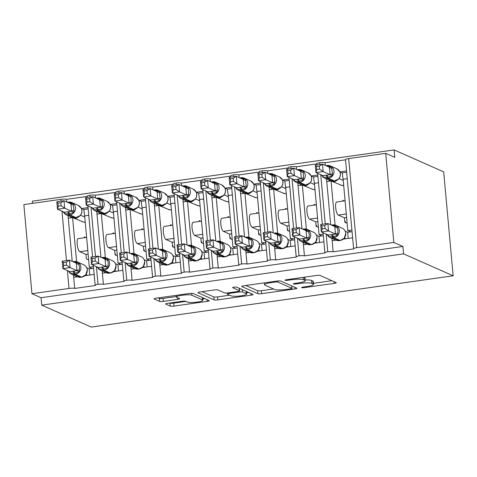 <?xml version="1.0" encoding="UTF-8"?>
<svg xmlns="http://www.w3.org/2000/svg" width="477" height="477" viewBox="0 0 477 477"><rect width="100%" height="100%" fill="white"/><g stroke="black" fill="none" stroke-linecap="round" stroke-linejoin="round"><path stroke-width="0.72" d="M301.691 287.637A2.081 0.346 174.8 0 0 304.29 287.631L334.24 283.392A2.969 0.495 174.8 0 0 336.303 282.724A2.969 0.495 174.8 0 0 336.166 282.593L320.097 275.485A2.969 0.495 174.8 0 0 316.388 275.491L286.438 279.737A2.081 0.346 174.8 0 0 284.99 280.202A2.081 0.346 174.8 0 0 285.085 280.291A2.081 0.346 174.8 0 0 287.685 280.285L291.56 279.737A9.498 1.586 174.8 0 1 303.438 279.725L304.779 280.315A9.498 1.586 174.8 0 1 305.22 280.732A9.498 1.586 174.8 0 1 298.614 282.861L294.738 283.41A2.081 0.346 174.8 0 0 293.289 283.875A2.081 0.346 174.8 0 0 293.391 283.964A2.081 0.346 174.8 0 0 295.984 283.958L299.86 283.41A9.498 1.586 174.8 0 1 311.737 283.398L313.079 283.988A9.498 1.586 174.8 0 1 313.52 284.405A9.498 1.586 174.8 0 1 306.914 286.534L303.038 287.082A2.081 0.346 174.8 0 0 301.595 287.548A2.081 0.346 174.8 0 0 301.691 287.637M167.689 303.312A2.969 0.495 174.8 0 0 165.62 303.974A2.969 0.495 174.8 0 0 165.763 304.105L170.271 306.103A2.969 0.495 174.8 0 0 173.98 306.097L207.245 301.381A2.969 0.495 174.8 0 0 209.308 300.719A2.969 0.495 174.8 0 0 209.17 300.588L193.102 293.48A2.969 0.495 174.8 0 0 189.393 293.486L156.128 298.197A2.969 0.495 174.8 0 0 154.065 298.858A2.969 0.495 174.8 0 0 154.202 298.99L159.646 301.398A2.969 0.495 174.8 0 0 163.361 301.398L177.593 299.377A2.969 0.495 174.8 0 0 179.656 298.715A2.969 0.495 174.8 0 0 179.519 298.584L176.818 297.392A7.942 1.324 174.8 0 1 176.454 297.04A7.942 1.324 174.8 0 1 183.096 295.12A7.942 1.324 174.8 0 1 191.903 295.251L202.481 299.932A7.942 1.324 174.8 0 1 202.844 300.283A7.942 1.324 174.8 0 1 196.208 302.203A7.942 1.324 174.8 0 1 187.395 302.072L185.636 301.291A2.969 0.495 174.8 0 0 181.922 301.297L167.689 303.312M353.618 248.69L345.509 159.592A4.537 0.757 174.8 0 1 348.663 158.579L385.714 153.326L394.807 157.35L394.133 149.927L443.688 171.857L453.15 275.801L403.59 253.871L402.916 246.448L393.823 242.423L356.772 247.676A4.537 0.757 174.8 0 0 353.618 248.69A4.537 0.757 174.8 0 0 353.827 248.887L333.155 251.82L332.141 240.682L335.975 240.14M453.15 275.801L91.286 327.073L41.726 305.143L403.59 253.871M257.938 293.677A2.969 0.495 174.8 0 0 261.652 293.677L294.917 288.961A2.969 0.495 174.8 0 0 296.98 288.299A2.969 0.495 174.8 0 0 296.843 288.168L280.774 281.06A2.969 0.495 174.8 0 0 277.065 281.06L243.801 285.777A2.969 0.495 174.8 0 0 241.732 286.438A2.969 0.495 174.8 0 0 241.875 286.57L257.938 293.677L257.669 290.708A2.969 0.495 174.8 0 0 261.378 290.702L273.554 288.979M251.081 295.174L217.816 299.884A2.969 0.495 174.8 0 1 214.101 299.89L198.038 292.783A2.969 0.495 174.8 0 1 197.901 292.651A2.969 0.495 174.8 0 1 199.964 291.984L214.197 289.968A2.969 0.495 174.8 0 1 217.911 289.962L224.428 292.848A2.969 0.495 174.8 0 0 228.137 292.842L237.582 291.507A2.969 0.495 174.8 0 0 239.645 290.839A2.969 0.495 174.8 0 0 239.508 290.714L232.722 287.709A2.081 0.346 174.8 0 1 232.627 287.619A2.081 0.346 174.8 0 1 234.368 287.118A2.081 0.346 174.8 0 1 236.67 287.148L253.007 294.381A2.969 0.495 174.8 0 1 253.144 294.506A2.969 0.495 174.8 0 1 251.081 295.174L250.926 293.456M88.072 207.578L81.513 208.509M87.058 196.441L66.571 199.344L66.81 202.004M88.776 215.3L84.656 215.884L89.33 267.263L93.45 266.679M92.121 268.497L89.33 267.263M94.154 274.4L84.906 275.712M77.501 276.761L73.667 277.304L74.68 288.442L95.358 285.508A4.537 0.757 174.8 0 1 95.144 285.312A4.537 0.757 174.8 0 1 98.018 284.34A4.537 0.757 -5.2 0 1 103.396 284.37L102.382 273.232L106.216 272.689M116.793 203.506L110.229 204.436M115.78 192.368L95.287 195.272L95.531 197.931M117.491 211.228L113.377 211.812L118.052 263.191L122.172 262.606M120.842 264.425L118.052 263.191M122.869 270.334L113.621 271.64M134.937 268.623L131.103 269.165L132.117 280.303A4.537 0.757 -5.2 0 0 126.733 280.267A4.537 0.757 174.8 0 0 123.865 281.239A4.537 0.757 174.8 0 0 124.074 281.442L103.396 284.37M145.509 199.44L138.95 200.37M144.495 188.302L124.008 191.205L124.253 193.865M146.212 207.161L142.092 207.745L146.773 259.124L150.887 258.54M149.557 260.359L146.773 259.124M151.591 266.261L142.343 267.573M163.659 264.55L159.825 265.093L160.838 276.231A4.537 0.757 -5.2 0 0 155.454 276.201A4.537 0.757 174.8 0 0 152.586 277.173A4.537 0.757 174.8 0 0 152.795 277.37L132.117 280.303M174.23 195.367L167.671 196.297M173.217 184.229L152.729 187.133L152.968 189.792M174.934 203.089L170.814 203.673L175.488 255.052L179.608 254.474M178.279 256.286L175.488 255.052M180.312 262.195L171.064 263.501M192.374 260.484L188.54 261.026L189.554 272.164A4.537 0.757 -5.2 0 0 184.176 272.128A4.537 0.757 174.8 0 0 181.302 273.106A4.537 0.757 174.8 0 0 181.516 273.303L160.838 276.231M202.952 191.301L196.387 192.231M201.938 180.163L181.445 183.067L181.689 185.726M203.649 199.022L199.535 199.607L204.21 250.985L208.33 250.401M207 252.22L204.21 250.985M209.027 258.123L199.78 259.434M221.095 256.411L217.262 256.96L218.275 268.092A4.537 0.757 -5.2 0 0 212.891 268.062A4.537 0.757 174.8 0 0 210.023 269.034A4.537 0.757 174.8 0 0 210.232 269.237L189.554 272.164M231.667 187.228L225.108 188.159M230.653 176.096L210.166 178.994L210.411 181.654M232.371 194.956L228.25 195.534L232.931 246.919L237.045 246.335M235.716 248.147L232.931 246.919M237.749 254.056L228.501 255.368M249.817 252.345L245.983 252.888L246.997 264.025A4.537 0.757 -5.2 0 0 241.612 263.996A4.537 0.757 174.8 0 0 238.744 264.968A4.537 0.757 174.8 0 0 238.953 265.164L218.275 268.092M260.388 183.162L253.83 184.092M259.375 172.024L238.888 174.928L239.126 177.587M261.092 190.883L256.972 191.468L261.646 242.847L265.767 242.262M264.437 244.081L261.646 242.847M266.47 249.984L257.222 251.296M278.532 248.278L274.698 248.821L275.712 259.959A4.537 0.757 -5.2 0 0 270.334 259.923A4.537 0.757 174.8 0 0 267.46 260.895A4.537 0.757 174.8 0 0 267.675 261.098L246.997 264.025M289.104 179.096L282.545 180.02M288.09 167.958L267.603 170.861L267.847 173.521M289.807 186.817L285.693 187.395L290.368 238.78L294.488 238.196M293.152 240.014L290.368 238.78M295.185 245.917L285.938 247.229M307.254 244.206L303.42 244.749L304.433 255.887A4.537 0.757 -5.2 0 0 299.049 255.857A4.537 0.757 174.8 0 0 296.181 256.829A4.537 0.757 174.8 0 0 296.39 257.025L275.712 259.959M317.825 175.023L311.266 175.953M316.811 163.885L296.324 166.789L296.569 169.448M318.529 182.745L314.409 183.329L319.083 234.708L323.203 234.124M321.874 235.942L319.083 234.708M323.907 241.845L314.659 243.157M333.155 251.82A4.537 0.757 -5.2 0 0 327.771 251.784A4.537 0.757 174.8 0 0 324.903 252.756A4.537 0.757 174.8 0 0 325.111 252.959L304.433 255.887M76.606 261.694L72.593 217.59L83.022 221.918M68.044 215.568L68.289 218.204L72.593 217.59M68.289 218.204L72.218 261.402M105.328 257.628L101.315 213.523L111.743 217.852M96.765 211.502L97.004 214.131L101.315 213.523M97.004 214.131L100.939 257.33M134.049 253.555L130.03 209.451L140.465 213.785M125.487 207.429L125.725 210.065L130.03 209.451M125.725 210.065L129.655 253.263M162.764 249.489L158.752 205.384L169.18 209.713M154.202 203.363L154.447 205.992L158.752 205.384M154.447 205.992L158.376 249.191M191.486 245.416L187.473 201.312L197.901 205.647M182.924 199.297L183.162 201.926L187.473 201.312M183.162 201.926L187.097 245.124M220.207 241.35L216.188 197.245L226.623 201.574M211.645 195.224L211.883 197.854L216.188 197.245M211.883 197.854L215.813 241.052M248.922 237.284L244.91 193.179L255.338 197.508M240.36 191.158L240.599 193.787L244.91 193.179M240.599 193.787L244.534 236.986M277.644 233.211L273.631 189.107L284.059 193.435M269.082 187.085L269.32 189.715L273.631 189.107M269.32 189.715L273.249 232.919M306.359 229.145L302.346 185.04L312.781 189.369M297.803 183.019L298.042 185.648L302.346 185.04M298.042 185.648L301.971 228.847M346.546 170.957L339.988 171.887M345.533 159.819L325.046 162.723L325.284 165.382M347.25 178.678L343.13 179.263L347.805 230.641L351.925 230.057M350.595 231.876L347.805 230.641M352.628 237.779L343.38 239.09M335.081 225.072L331.068 180.968L326.757 181.582L330.692 224.78M41.726 305.143L41.052 297.72L31.959 293.695L23.85 204.597L60.895 199.35A4.537 0.757 -5.2 0 1 66.571 199.344M90.075 197.067L89.909 195.242A4.537 0.757 174.8 0 0 87.035 196.214L87.154 197.484M89.909 195.242A4.537 0.757 -5.2 0 1 95.287 195.272M118.791 193L118.624 191.17A4.537 0.757 174.8 0 0 115.756 192.142L115.869 193.412M118.624 191.17A4.537 0.757 -5.2 0 1 124.008 191.205M147.512 188.928L147.345 187.103A4.537 0.757 174.8 0 0 144.477 188.075L144.591 189.345M147.345 187.103A4.537 0.757 -5.2 0 1 152.729 187.133M176.234 184.861L176.067 183.031A4.537 0.757 174.8 0 0 173.193 184.009L173.312 185.273M176.067 183.031A4.537 0.757 -5.2 0 1 181.445 183.067M204.949 180.789L204.782 178.964A4.537 0.757 174.8 0 0 201.914 179.936L202.027 181.206M204.782 178.964A4.537 0.757 -5.2 0 1 210.166 178.994M233.67 176.723L233.503 174.898A4.537 0.757 174.8 0 0 230.635 175.87L230.749 177.134M233.503 174.898A4.537 0.757 -5.2 0 1 238.888 174.928M262.392 172.65L262.225 170.826A4.537 0.757 174.8 0 0 259.351 171.798L259.47 173.068M262.225 170.826A4.537 0.757 -5.2 0 1 267.603 170.861M291.107 168.584L290.94 166.759A4.537 0.757 174.8 0 0 288.072 167.731L288.186 168.995M290.94 166.759A4.537 0.757 -5.2 0 1 296.324 166.789M319.828 164.517L319.662 162.687A4.537 0.757 174.8 0 0 316.794 163.659L316.907 164.929M319.662 162.687A4.537 0.757 -5.2 0 1 325.046 162.723M31.959 293.695L69.004 288.448A4.537 0.757 -5.2 0 1 74.68 288.442M41.052 297.72L402.916 246.448M88.138 254.14L85.985 254.444L86.391 258.898L88.662 259.905M85.985 254.444L79.802 251.707A6.654 1.884 -98.1 0 1 77.262 244.862A6.654 1.884 -98.1 0 1 78.27 238.583L86.617 237.403M85.753 237.522L84.387 236.92L84.459 237.707M116.859 250.067L114.701 250.371L115.106 254.825L117.384 255.833M114.701 250.371L108.517 247.635A6.654 1.884 -98.1 0 1 105.983 240.79A6.654 1.884 -98.1 0 1 106.991 234.517L115.333 233.331M114.474 233.456L113.109 232.848L113.18 233.641M145.574 246.001L143.422 246.305L143.827 250.759L146.099 251.767M143.422 246.305L137.239 243.568A6.654 1.884 -98.1 0 1 134.705 236.723A6.654 1.884 -98.1 0 1 135.712 230.445L144.054 229.264M143.195 229.383L141.83 228.781L141.902 229.568M174.296 241.928L172.143 242.233L172.549 246.692L174.82 247.694M172.143 242.233L165.96 239.496A6.654 1.884 -98.1 0 1 163.42 232.651A6.654 1.884 -98.1 0 1 164.428 226.378L172.769 225.192M171.911 225.317L170.545 224.715L170.617 225.502M203.017 237.862L200.859 238.166L201.264 242.62L203.542 243.628M200.859 238.166L194.676 235.429A6.654 1.884 -98.1 0 1 192.142 228.584A6.654 1.884 -98.1 0 1 193.149 222.306L201.491 221.125M200.632 221.245L199.267 220.642L199.338 221.429M231.733 233.79L229.58 234.094L229.986 238.554L232.257 239.555M229.58 234.094L223.397 231.363A6.654 1.884 -98.1 0 1 220.863 224.512A6.654 1.884 -98.1 0 1 221.871 218.239L230.212 217.059M229.354 217.178L227.988 216.576L228.06 217.363M260.454 229.723L258.301 230.027L258.707 234.481L260.979 235.489M258.301 230.027L252.118 227.29A6.654 1.884 -98.1 0 1 249.578 220.446A6.654 1.884 -98.1 0 1 250.586 214.167L258.928 212.986M258.069 213.112L256.704 212.503L256.775 213.291M289.175 225.651L287.017 225.961L287.422 230.415L289.7 231.417M287.017 225.961L280.834 223.224A6.654 1.884 -98.1 0 1 278.3 216.379A6.654 1.884 -98.1 0 1 279.307 210.101L287.649 208.92M286.79 209.039L285.425 208.437L285.496 209.224M317.891 221.584L315.738 221.888L316.144 226.342L318.415 227.35M315.738 221.888L309.555 219.152A6.654 1.884 -98.1 0 1 307.021 212.307A6.654 1.884 -98.1 0 1 308.029 206.028L316.37 204.848M315.512 204.973L314.146 204.365L314.218 205.152M327.771 251.784L326.161 234.094M325.231 223.916L320.753 174.695M331.926 238.345L332.141 240.682M326.518 178.947L326.757 181.582M143.78 250.258L144.388 250.526M172.501 246.192L173.103 246.454M201.222 242.119L201.825 242.388M229.938 238.053L230.546 238.315M258.659 233.98L259.261 234.249M287.381 229.914L287.983 230.182M316.096 225.842L316.704 226.11M344.817 221.775L345.42 222.043M346.612 217.512L344.46 217.822L344.865 222.276L347.137 223.278M344.227 200.9L342.862 200.298L342.933 201.085M344.46 217.822L338.276 215.085A6.654 1.884 -98.1 0 1 335.736 208.24A6.654 1.884 -98.1 0 1 336.744 201.962L345.086 200.781M331.068 180.968L341.496 185.297M385.714 153.326L393.823 242.423M115.195 254.867L115.774 254.784M32.466 203.375L32.269 201.199L394.133 149.927M299.049 255.857L297.439 238.16M296.515 227.982L292.037 178.762M303.205 242.417L303.42 244.749M270.334 259.923L268.724 242.233M267.794 232.049L263.316 182.834M274.49 246.484L274.698 248.821M241.612 263.996L240.003 246.299M239.078 236.121L234.595 186.901M245.768 250.556L245.983 252.888M212.891 268.062L211.281 250.371M210.357 240.187L205.879 190.973M217.047 254.623L217.262 256.96M184.176 272.128L182.566 254.438M181.636 244.26L177.158 195.039M188.332 258.695L188.54 261.026M155.454 276.201L153.844 258.51M152.92 248.326L148.436 199.112M159.61 262.761L159.825 265.093M126.733 280.267L125.123 262.577M124.199 252.399L119.721 203.178M130.889 266.828L131.103 269.165M98.018 284.34L96.408 266.649M95.478 256.465L91 207.245M102.173 270.9L102.382 273.232M73.452 274.967L73.667 277.304M313.52 284.405L313.246 281.436A9.498 1.586 174.8 0 0 312.811 281.019L313.079 283.988M305.143 279.939A9.498 1.586 174.8 0 1 311.469 280.428L312.811 281.019M305.22 280.732L304.946 277.763A9.498 1.586 174.8 0 0 304.505 277.346L304.779 280.315M313.419 283.332L331.909 280.709M245.858 285.484L257.669 290.708M291.829 286.391L292.586 286.283M290.565 288.847A2.081 0.346 174.8 0 0 292.007 288.382A2.081 0.346 174.8 0 0 291.912 288.293L277.811 282.05A2.081 0.346 174.8 0 0 275.211 282.056L271.127 282.634A9.498 1.586 174.8 0 0 264.52 284.757A9.498 1.586 174.8 0 0 264.962 285.174L274.597 289.444A9.498 1.586 174.8 0 0 286.474 289.426L290.565 288.847M248.75 292.496L246.526 292.806M229.723 295.191L217.542 296.915L217.816 299.884M202.021 291.691L213.833 296.921A2.969 0.495 174.8 0 0 217.542 296.915M231.19 295.841A7.942 1.324 174.8 0 0 239.997 295.973A7.942 1.324 174.8 0 0 246.639 294.053A7.942 1.324 174.8 0 0 246.269 293.701L242.543 292.055A2.969 0.495 174.8 0 0 238.834 292.061L229.389 293.397A2.969 0.495 174.8 0 0 227.326 294.059A2.969 0.495 174.8 0 0 227.463 294.19L231.19 295.841M240.676 288.925A2.969 0.495 174.8 0 0 239.478 288.984M158.191 297.904L159.378 298.429A2.969 0.495 174.8 0 0 163.086 298.429L176.407 296.539M169.746 303.02L169.997 303.128A2.969 0.495 174.8 0 0 173.711 303.128L185.887 301.398M202.731 299.013L204.913 298.703M344.209 238.267L345.789 233.295C345.485 230.88 344.281 229.163 342.176 228.161A6.505 6.141 -66.1 0 1 345.724 233.229A6.505 6.141 -66.1 0 1 340.125 240.491A1.514 0.429 -98.1 0 0 340.202 240.503L344.281 238.19M332.266 225.555L336.869 226.015L337.984 230.355L337.716 235.292L333.28 236.658L328.45 236.604L327.371 234.708A3.327 0.417 169.8 0 1 327.538 234.702M324.754 225.549L321.886 225.955L322.154 228.924L325.022 228.513L324.754 225.549L327.884 223.54L328.564 230.963L321.385 231.977L320.705 224.554L327.884 223.54L335.075 226.635M325.022 228.513L328.564 230.963L335.462 234.016L334.788 226.593M322.154 228.924L321.385 231.977L328.319 235.054L335.462 234.016M352.068 231.667L347.667 232.287L345.247 231.22M346.069 238.709L344.436 237.987M347.667 232.287L348.222 238.405M344.257 238.19L344.221 237.886M337.716 235.292L335.504 234.034M334.83 226.611L336.869 226.015M328.45 236.604L328.474 235.298M321.886 225.955L320.705 224.554M334.58 240.336L334.502 239.49M316.746 169.526L319.614 169.114L319.346 166.151L316.478 166.556L316.746 169.526L315.977 172.579L315.303 165.155L322.482 164.136L323.156 171.565L315.977 172.579L322.917 175.655L330.102 174.636L329.38 167.194L331.467 166.616L332.463 173.825L332.308 175.894L327.872 177.259A1.514 0.429 81.9 0 0 328.355 178.273L334.723 181.093A6.505 6.141 -66.1 0 0 340.316 173.831A6.505 6.141 -66.1 0 0 336.774 168.763L330.406 165.942A6.505 6.141 113.9 0 1 333.948 171.016A6.505 6.141 113.9 0 1 328.355 178.273L327.496 178.398L333.858 181.212L334.723 181.093A1.514 0.429 81.9 0 0 334.8 181.105A1.514 0.429 81.9 0 0 334.872 181.069M319.614 169.114L323.156 171.565L330.06 174.618M319.346 166.151L322.482 164.136L329.38 167.194M343.219 180.276L342.259 172.889L339.839 171.821M342.933 180.312L339.028 178.589M332.827 181.749L335.754 181.332L335.116 181.051M343.738 185.952L342.075 185.219L341.007 185.368M342.259 172.889L346.666 172.269M326.864 166.157L331.467 166.616M326.805 175.023A3.327 0.942 -98.1 0 1 327.872 177.259L323.048 177.205L321.969 175.309A3.327 0.417 -10.2 0 1 322.13 175.303M338.932 178.708L339.821 177.247C340.632 175.327 340.608 173.455 339.749 171.637L336.774 168.763M338.813 178.487L338.855 178.792M323.048 177.205L323.072 175.9M330.102 174.636L332.308 175.894M315.303 165.155L316.478 166.556M329.202 181.236L329.094 180.091M288.03 173.592L290.898 173.187L290.624 170.217L287.756 170.623L288.03 173.592L287.255 176.651L286.582 169.228L293.76 168.208L294.434 175.631L287.255 176.651L294.196 179.722L301.381 178.702L300.665 171.261L302.746 170.683L303.241 172.322L303.593 179.966L299.151 181.326A1.514 0.429 81.9 0 0 299.639 182.345L306.001 185.159A6.505 6.141 -66.1 0 0 311.594 177.903A6.505 6.141 -66.1 0 0 308.053 172.829L301.685 170.015A6.505 6.141 113.9 0 1 305.232 175.083A6.505 6.141 113.9 0 1 299.639 182.345L298.775 182.464L305.143 185.285L306.001 185.159A1.514 0.429 81.9 0 0 306.079 185.171A1.514 0.429 81.9 0 0 306.151 185.136M290.898 173.187L294.434 175.631L301.339 178.684M290.624 170.217L293.76 168.208L300.665 171.261M314.504 184.343L313.538 176.961L311.117 175.888M314.218 184.384L310.312 182.655M304.105 185.815L307.033 185.404L306.401 185.118M315.017 190.025L313.353 189.286L312.292 189.435M313.538 176.961L317.944 176.335M298.143 170.229L302.746 170.683M298.083 179.09A3.327 0.942 -98.1 0 1 299.151 181.326L294.327 181.278L293.248 179.382A3.327 0.417 -10.2 0 1 293.409 179.376M305.286 185.261A1.514 0.429 -98.1 0 1 305.22 185.297L310.086 182.935L311.105 181.32C311.91 179.394 311.886 177.527 311.034 175.703L308.053 172.829M310.098 182.56L310.133 182.858M294.327 181.278L294.351 179.966M301.381 178.702L303.593 179.966M286.582 169.228L287.756 170.623M300.48 185.303L300.379 184.158M345.831 222.705A11.496 3.256 -98.1 0 1 344.704 220.541M259.309 177.659L262.177 177.253L261.909 174.29L259.041 174.695L259.309 177.659L258.54 180.717L257.86 173.294L265.045 172.275L265.719 179.704L258.54 180.717L265.48 183.788L272.659 182.774L271.944 175.333L274.025 174.755L274.519 176.389L274.871 184.033L270.435 185.398A1.514 0.429 81.9 0 0 270.918 186.412L277.286 189.232A6.505 6.141 -66.1 0 0 282.879 181.97A6.505 6.141 -66.1 0 0 279.331 176.895L272.969 174.081A6.505 6.141 113.9 0 1 276.511 179.155A6.505 6.141 113.9 0 1 270.918 186.412L270.054 186.537L276.421 189.351L277.286 189.232A1.514 0.429 81.9 0 0 277.358 189.244A1.514 0.429 81.9 0 0 277.435 189.208M262.177 177.253L265.719 179.704L272.617 182.757M261.909 174.29L265.045 172.275L271.944 175.333M285.783 188.415L284.823 181.027L282.402 179.96M285.496 188.451L281.591 186.728M275.39 189.888L278.318 189.47L277.68 189.19M286.301 194.091L284.632 193.358L283.571 193.507M284.823 181.027L289.223 180.401M269.422 174.296L274.025 174.755M269.368 183.162A3.327 0.942 -98.1 0 1 270.435 185.398L265.606 185.344L264.526 183.448A3.327 0.417 -10.2 0 1 264.693 183.442M276.571 189.333A1.514 0.429 -98.1 0 1 276.499 189.363L281.364 187.008L282.384 185.386C283.189 183.466 283.165 181.594 282.312 179.775L279.331 176.895M281.376 186.626L281.412 186.93M265.606 185.344L265.635 184.039M272.659 182.774L274.871 184.033M257.86 173.294L259.041 174.695M271.765 189.369L271.657 188.224M317.116 226.772A11.496 3.256 -98.1 0 1 315.989 224.607M230.588 181.731L233.456 181.326L233.187 178.356L230.319 178.762L230.588 181.731L229.819 184.79L229.145 177.361L236.324 176.347L236.997 183.77L229.819 184.79L236.759 187.86L243.944 186.841L243.222 179.4L245.309 178.821L246.305 186.03L246.15 188.105L241.714 189.464A1.514 0.429 81.9 0 0 242.197 190.484L248.565 193.298A6.505 6.141 -66.1 0 0 254.158 186.036A6.505 6.141 -66.1 0 0 250.616 180.968L244.248 178.148A6.505 6.141 113.9 0 1 247.79 183.222A6.505 6.141 113.9 0 1 242.197 190.484L241.338 190.603L247.7 193.423L248.565 193.298A1.514 0.429 81.9 0 0 248.642 193.31A1.514 0.429 81.9 0 0 248.714 193.274M233.456 181.326L236.997 183.77L243.902 186.823M233.187 178.356L236.324 176.347L243.222 179.4M257.061 192.481L256.101 185.1L253.681 184.027M256.775 192.523L252.87 190.794M246.669 193.954L249.596 193.537L248.958 193.257M257.58 198.164L255.916 197.424L254.849 197.573M256.101 185.1L260.508 184.474M240.706 178.368L245.309 178.821M240.647 187.228A3.327 0.942 -98.1 0 1 241.714 189.464L236.89 189.417L235.811 187.521A3.327 0.417 -10.2 0 1 235.972 187.509M252.774 190.919L253.663 189.458C254.474 187.533 254.45 185.66 253.591 183.842L250.616 180.968M252.655 190.699L252.697 190.997M236.89 189.417L236.914 188.105M243.944 186.841L246.15 188.105M229.145 177.361L230.319 178.762M243.043 193.441L242.936 192.297M288.394 230.844A11.496 3.256 -98.1 0 1 287.267 228.68M201.872 185.797L204.74 185.392L204.466 182.429L201.598 182.834L201.872 185.797L201.097 188.856L200.423 181.433L207.602 180.413L208.282 187.843L201.097 188.856L208.038 191.927L215.222 190.913L214.507 183.466L216.588 182.894L217.083 184.527L217.434 192.171L212.992 193.537A1.514 0.429 81.9 0 0 213.481 194.55L219.843 197.371A6.505 6.141 -66.1 0 0 225.436 190.108A6.505 6.141 -66.1 0 0 221.894 185.034L215.532 182.22A6.505 6.141 113.9 0 1 219.074 187.294A6.505 6.141 113.9 0 1 213.481 194.55L212.617 194.676L218.985 197.49L219.843 197.371A1.514 0.429 81.9 0 0 219.921 197.383A1.514 0.429 81.9 0 0 219.992 197.347M204.74 185.392L208.282 187.843L215.181 190.895M204.466 182.429L207.602 180.413L214.507 183.466M228.346 196.548L227.38 189.166L224.959 188.093M228.06 196.59L224.154 194.86M217.947 198.021L220.875 197.609L220.243 197.329M228.865 202.23L227.195 201.497L226.134 201.646M227.38 189.166L231.786 188.54M211.985 182.435L216.588 182.894M211.925 191.301A3.327 0.942 -98.1 0 1 212.992 193.537L208.169 193.483L207.09 191.587A3.327 0.417 -10.2 0 1 207.256 191.581M219.128 197.472A1.514 0.429 -98.1 0 1 219.062 197.502L223.928 195.147L224.947 193.525C225.752 191.605 225.728 189.733 224.876 187.914L221.894 185.034M223.94 194.765L223.975 195.069M208.169 193.483L208.193 192.171M215.222 190.913L217.434 192.171M200.423 181.433L201.598 182.834M214.322 197.508L214.221 196.363M259.673 234.911A11.496 3.256 -98.1 0 1 258.546 232.746M315.619 242.179L317.074 237.367C316.764 234.946 315.559 233.235 313.461 232.227A6.505 6.141 -66.1 0 1 317.002 237.302A6.505 6.141 -66.1 0 1 311.409 244.558A1.514 0.429 -98.1 0 0 311.487 244.57L315.494 242.334M303.545 229.628L308.154 230.081L309.269 234.428L308.995 239.365L303.694 240.849L299.735 240.676L298.656 238.78A3.327 0.417 169.8 0 1 298.817 238.774M296.032 229.616L293.164 230.021L293.433 232.991L296.3 232.585L296.032 229.616L299.168 227.607L299.842 235.03L292.663 236.049L291.99 228.626L299.168 227.607L306.353 230.701M296.3 232.585L299.842 235.03L306.747 238.083L306.067 230.659M293.433 232.991L292.663 236.049L299.604 239.12L306.747 238.083M323.352 235.733L318.946 236.359L316.525 235.286M317.348 242.775L315.714 242.054M318.946 236.359L319.501 242.471M315.541 242.256L315.5 241.958M308.995 239.365L306.789 238.101M306.109 230.677L308.154 230.081M299.735 240.676L299.759 239.365M293.164 230.021L291.99 228.626M305.858 244.403L305.781 243.556M286.772 246.406L288.352 241.434C288.042 239.013 286.838 237.302 284.739 236.294A6.505 6.141 -66.1 0 1 288.281 241.368A6.505 6.141 -66.1 0 1 282.688 248.63A1.514 0.429 -98.1 0 0 282.766 248.642L286.904 246.245M274.83 233.694L279.433 234.153L280.548 238.494L280.279 243.431L275.837 244.796L271.014 244.743L269.934 242.847A3.327 0.417 169.8 0 1 270.095 242.841M267.311 233.688L264.443 234.094L264.717 237.057L267.585 236.652L267.311 233.688L270.447 231.673L271.121 239.102L263.942 240.116L263.268 232.693L270.447 231.673L277.638 234.773M267.585 236.652L271.121 239.102L278.025 242.155L277.352 234.732M264.717 237.057L263.942 240.116L270.882 243.187L278.025 242.155M294.631 239.8L290.225 240.426L287.804 239.359M288.627 246.847L286.999 246.126M290.225 240.426L290.785 246.543M286.82 246.329L286.778 246.025M280.279 243.431L278.067 242.173M277.393 234.75L279.433 234.153M271.014 244.743L271.037 243.437M264.443 234.094L263.268 232.693M277.143 248.475L277.065 247.623M258.051 250.479L259.631 245.506C259.327 243.085 258.123 241.374 256.018 240.366A6.505 6.141 -66.1 0 1 259.566 245.434A6.505 6.141 -66.1 0 1 253.973 252.697A1.514 0.429 -98.1 0 0 254.044 252.709L258.182 250.318M246.108 237.767L250.711 238.22L251.826 242.566L251.558 247.503L246.257 248.988L242.292 248.815L241.213 246.919A3.327 0.417 169.8 0 1 241.38 246.907M238.595 237.755L235.727 238.16L235.996 241.129L238.864 240.724L238.595 237.755L241.726 235.745L242.405 243.169L235.227 244.188L234.547 236.759L241.726 235.745L248.916 238.84M238.864 240.724L242.405 243.169L249.304 246.221L248.63 238.798M235.996 241.129L235.227 244.188L242.167 247.259L249.304 246.221M265.91 243.872L261.509 244.498L259.089 243.425M259.911 250.914L258.278 250.192M261.509 244.498L262.064 250.61M258.099 250.395L258.063 250.097M251.558 247.503L249.346 246.239M248.672 238.816L250.711 238.22M242.292 248.815L242.322 247.503M235.727 238.16L234.547 236.759M248.422 252.542L248.344 251.695M229.461 254.384L230.916 249.572C230.606 247.152 229.401 245.44 227.302 244.433A6.505 6.141 -66.1 0 1 230.844 249.507A6.505 6.141 -66.1 0 1 225.251 256.769A1.514 0.429 -98.1 0 0 225.329 256.781L229.336 254.539M217.393 241.833L221.996 242.292L223.111 246.633L222.837 251.57L218.4 252.935L213.577 252.882L212.498 250.985A3.327 0.417 169.8 0 1 212.659 250.98M209.874 241.827L207.006 242.233L207.274 245.196L210.142 244.79L209.874 241.827L213.01 239.812L213.684 247.241L206.505 248.255L205.831 240.831L213.01 239.812L220.195 242.912M210.142 244.79L213.684 247.241L220.589 250.294L219.909 242.865M207.274 245.196L206.505 248.255L213.446 251.325L220.589 250.294M237.194 247.939L232.788 248.565L230.367 247.491M231.19 254.986L229.556 254.265M232.788 248.565L233.342 254.676M229.383 254.468L229.342 254.163M222.837 251.57L220.63 250.312M219.951 242.882L221.996 242.292M213.577 252.882L213.601 251.57M207.006 242.233L205.831 240.831M219.7 256.614L219.623 255.761M173.151 189.87L176.019 189.464L175.751 186.495L172.883 186.901L173.151 189.87L172.382 192.929L171.702 185.499L178.887 184.486L179.561 191.909L172.382 192.929L179.322 195.999L186.507 194.98L185.786 187.539L187.866 186.96L188.361 188.6L188.713 196.244L184.277 197.603A1.514 0.429 81.9 0 0 184.76 198.623L191.128 201.437A6.505 6.141 -66.1 0 0 196.721 194.175A6.505 6.141 -66.1 0 0 193.173 189.107L186.811 186.286A6.505 6.141 113.9 0 1 190.353 191.36A6.505 6.141 113.9 0 1 184.76 198.623L183.901 198.742L190.263 201.556L191.128 201.437A1.514 0.429 81.9 0 0 191.205 201.449A1.514 0.429 81.9 0 0 191.277 201.413M176.019 189.464L179.561 191.909L186.459 194.962M175.751 186.495L178.887 184.486L185.786 187.539M199.624 200.62L198.665 193.233L196.244 192.165M199.338 200.662L195.433 198.933M189.232 202.093L192.159 201.676L191.521 201.395M200.143 206.302L198.474 205.563L197.412 205.712M198.665 193.233L203.071 192.613M183.263 186.507L187.866 186.96M183.21 195.367A3.327 0.942 -98.1 0 1 184.277 197.603L179.447 197.556L178.374 195.659A3.327 0.417 -10.2 0 1 178.535 195.648M190.412 201.538A1.514 0.429 -98.1 0 1 190.341 201.574L195.212 199.213L196.226 197.597C197.031 195.671 197.007 193.799 196.154 191.981L193.173 189.107M195.218 198.837L195.254 199.136M179.447 197.556L179.477 196.244M186.507 194.98L188.713 196.244M171.702 185.499L172.883 186.901M185.607 201.58L185.499 200.435M230.957 238.983A11.496 3.256 -98.1 0 1 229.831 236.819M200.614 258.617L202.194 253.645C201.884 251.224 200.68 249.513 198.581 248.505A6.505 6.141 -66.1 0 1 202.123 253.573A6.505 6.141 -66.1 0 1 196.53 260.836A1.514 0.429 -98.1 0 0 196.607 260.847L200.745 258.451M188.671 245.905L193.274 246.359L194.389 250.705L194.121 255.642L188.82 257.127L184.855 256.954L183.776 255.058A3.327 0.417 169.8 0 1 183.937 255.046M181.153 245.893L178.285 246.299L178.559 249.268L181.427 248.863L181.153 245.893L184.289 243.884L184.969 251.307L177.784 252.327L177.11 244.898L184.289 243.884L191.48 246.979M181.427 248.863L184.969 251.307L191.867 254.36L191.194 246.937M178.559 249.268L177.784 252.327L184.724 255.398L191.867 254.36M208.473 252.011L204.067 252.631L201.646 251.564M202.469 259.053L200.841 258.331M204.067 252.631L204.627 258.749M200.662 258.534L200.626 258.236M194.121 255.642L191.909 254.378M191.235 246.955L193.274 246.359M184.855 256.954L184.879 255.642M178.285 246.299L177.11 244.898M190.985 260.68L190.907 259.834M144.43 193.936L147.298 193.531L147.029 190.567L144.161 190.973L144.43 193.936L143.66 196.995L142.987 189.572L150.166 188.552L150.839 195.975L143.66 196.995L150.601 200.066L157.786 199.052L157.064 191.605L159.151 191.027L160.153 198.235L159.992 200.31L155.556 201.676A1.514 0.429 81.9 0 0 156.039 202.689L162.407 205.504A6.505 6.141 -66.1 0 0 167.999 198.247A6.505 6.141 -66.1 0 0 164.458 193.173L158.09 190.359A6.505 6.141 113.9 0 1 161.631 195.427A6.505 6.141 113.9 0 1 156.039 202.689L155.18 202.814L161.542 205.629L162.407 205.504A1.514 0.429 81.9 0 0 162.484 205.521A1.514 0.429 81.9 0 0 162.556 205.486M147.298 193.531L150.839 195.975L157.744 199.034M147.029 190.567L150.166 188.552L157.064 191.605M170.909 204.687L169.943 197.305L167.522 196.232M170.617 204.728L166.712 202.999M160.51 206.159L163.438 205.748L162.8 205.468M171.422 210.369L169.758 209.63L168.697 209.785M169.943 197.305L174.349 196.679M154.548 190.573L159.151 191.027M154.488 199.44A3.327 0.942 -98.1 0 1 155.556 201.676L150.732 201.622L149.653 199.726A3.327 0.417 -10.2 0 1 149.814 199.72M166.616 203.124L167.505 201.664C168.315 199.744 168.292 197.872 167.439 196.053L164.458 193.173M166.497 202.904L166.539 203.208M150.732 201.622L150.756 200.31M157.786 199.052L159.992 200.31M142.987 189.572L144.161 190.973M156.885 205.647L156.778 204.502M202.236 243.049A11.496 3.256 -98.1 0 1 201.109 240.885M171.893 262.684L173.473 257.711C173.169 255.29 171.964 253.579 169.86 252.571A6.505 6.141 -66.1 0 1 173.407 257.646A6.505 6.141 -66.1 0 1 167.815 264.902A1.514 0.429 -98.1 0 0 167.886 264.92L172.024 262.523M159.95 249.972L164.553 250.425L165.668 254.772L165.4 259.709L160.964 261.074L156.134 261.02L155.055 259.124A3.327 0.417 169.8 0 1 155.222 259.118M152.437 249.966L149.569 250.371L149.838 253.335L152.706 252.929L152.437 249.966L155.574 247.951L156.247 255.374L149.068 256.393L148.389 248.97L155.574 247.951L162.758 251.051M152.706 252.929L156.247 255.374L163.146 258.433L162.472 251.003M149.838 253.335L149.068 256.393L156.009 259.464L163.146 258.433M179.751 256.077L175.351 256.704L172.93 255.63M173.753 263.119L172.119 262.398M175.351 256.704L175.906 262.815M171.941 262.606L171.905 262.302M165.4 259.709L163.194 258.451M162.514 251.021L164.553 250.425M156.134 261.02L156.164 259.709M149.569 250.371L148.389 248.97M162.263 264.747L162.186 263.9M115.714 198.009L118.582 197.603L118.314 194.634L115.44 195.039L115.714 198.009L114.939 201.061L114.265 193.638L121.444 192.625L122.124 200.048L114.939 201.061L121.879 204.138L129.064 203.119L128.349 195.677L130.43 195.099L130.925 196.739L131.276 204.377L126.834 205.742A1.514 0.429 81.9 0 0 127.323 206.762L133.685 209.576A6.505 6.141 -66.1 0 0 139.278 202.314A6.505 6.141 -66.1 0 0 135.736 197.245L129.374 194.425A6.505 6.141 113.9 0 1 132.916 199.499A6.505 6.141 113.9 0 1 127.323 206.762L126.459 206.881L132.827 209.695L133.685 209.576A1.514 0.429 81.9 0 0 133.763 209.588A1.514 0.429 81.9 0 0 133.834 209.552M118.582 197.603L122.124 200.048L129.023 203.101M118.314 194.634L121.444 192.625L128.349 195.677M142.188 208.759L141.222 201.372L138.801 200.304M141.902 208.801L137.996 207.072M131.789 210.232L134.723 209.814L134.085 209.534M142.706 214.441L141.037 213.702L139.976 213.851M141.222 201.372L145.628 200.751M125.827 194.64L130.43 195.099M125.767 203.506A3.327 0.942 -98.1 0 1 126.834 205.742L122.011 205.694L120.931 203.792A3.327 0.417 -10.2 0 1 121.098 203.786M132.976 209.677A1.514 0.429 -98.1 0 1 132.904 209.707L137.77 207.352L138.789 205.73C139.594 203.81 139.57 201.938 138.718 200.119L135.736 197.245M137.781 206.976L137.817 207.274M122.011 205.694L122.034 204.383M129.064 203.119L131.276 204.377M114.265 193.638L115.44 195.039M128.164 209.719L128.063 208.574M173.515 247.116A11.496 3.256 -98.1 0 1 172.388 244.957M143.303 266.589L144.758 261.778C144.448 259.363 143.243 257.646 141.144 256.644A6.505 6.141 -66.1 0 1 144.686 261.712A6.505 6.141 -66.1 0 1 139.093 268.974A1.514 0.429 -98.1 0 0 139.171 268.986L143.178 266.75M131.235 254.038L135.838 254.497L136.953 258.844L136.678 263.775L131.384 265.266L127.419 265.093L126.339 263.191A3.327 0.417 169.8 0 1 126.5 263.185M123.716 254.032L120.848 254.438L121.116 257.407L123.984 257.002L123.716 254.032L126.852 252.023L127.526 259.446L120.347 260.466L119.673 253.037L126.852 252.023L134.037 255.117M123.984 257.002L127.526 259.446L134.431 262.499L133.751 255.076M121.116 257.407L120.347 260.466L127.287 263.537L134.431 262.499M151.036 260.15L146.63 260.77L144.209 259.703M145.032 267.192L143.398 266.47M146.63 260.77L147.184 266.887M143.225 266.673L143.183 266.375M136.678 263.775L134.472 262.517M133.798 255.094L135.838 254.497M127.419 265.093L127.442 263.781M120.848 254.438L119.673 253.037M133.542 268.819L133.465 267.973M86.993 202.075L89.861 201.67L89.593 198.7L86.725 199.112L86.993 202.075L86.224 205.134L85.544 197.711L92.729 196.691L93.403 204.114L86.224 205.134L93.164 208.205L100.349 207.185L99.627 199.744L101.708 199.165L102.203 200.805L102.555 208.449L98.119 209.814A1.514 0.429 81.9 0 0 98.602 210.828L104.97 213.642A6.505 6.141 -66.1 0 0 110.563 206.386A6.505 6.141 -66.1 0 0 107.015 201.312L100.653 198.498A6.505 6.141 113.9 0 1 104.195 203.566A6.505 6.141 113.9 0 1 98.602 210.828L97.743 210.947L104.105 213.768L104.97 213.642A1.514 0.429 81.9 0 0 105.047 213.654A1.514 0.429 81.9 0 0 105.119 213.618M89.861 201.67L93.403 204.114L100.301 207.167M89.593 198.7L92.729 196.691L99.627 199.744M113.466 212.825L112.506 205.444L110.086 204.371M113.18 212.867L109.275 211.138M103.074 214.298L106.001 213.887L105.363 213.601M113.985 218.508L112.316 217.768L111.254 217.923M112.506 205.444L116.913 204.818M97.105 198.712L101.708 199.165M97.052 207.578A3.327 0.942 -98.1 0 1 98.119 209.814L93.289 209.761L92.216 207.865A3.327 0.417 -10.2 0 1 92.377 207.859M104.254 213.744A1.514 0.429 -98.1 0 1 104.183 213.779L109.054 211.418L110.068 209.802C110.879 207.883 110.855 206.01 109.996 204.186L107.015 201.312M109.06 211.043L109.096 211.341M93.289 209.761L93.319 208.449M100.349 207.185L102.555 208.449M85.544 197.711L86.725 199.112M99.449 213.785L99.341 212.641M144.799 251.188A11.496 3.256 -98.1 0 1 143.672 249.024M114.456 270.823L116.036 265.85C115.726 263.429 114.522 261.718 112.423 260.71A6.505 6.141 -66.1 0 1 115.965 265.784A6.505 6.141 -66.1 0 1 110.372 273.041A1.514 0.429 -98.1 0 0 110.449 273.053L114.587 270.662M102.513 258.111L107.116 258.564L108.231 262.91L107.963 267.847L103.521 269.213L98.697 269.159L97.618 267.263A3.327 0.417 169.8 0 1 97.785 267.257M94.995 258.099L92.127 258.51L92.401 261.474L95.269 261.068L94.995 258.099L98.131 256.089L98.811 263.513L91.626 264.532L90.952 257.109L98.131 256.089L105.322 259.19M95.269 261.068L98.811 263.513L105.709 266.565L105.035 259.142M92.401 261.474L91.626 264.532L98.566 267.603L105.709 266.565M122.315 264.216L117.908 264.842L115.488 263.769M116.31 271.258L114.683 270.537M117.908 264.842L118.469 270.954M114.504 270.745L114.468 270.441M107.963 267.847L105.751 266.583M105.077 259.16L107.116 258.564M98.697 269.159L98.721 267.847M92.127 258.51L90.952 257.109M104.827 272.886L104.749 272.039M58.272 206.147L61.139 205.736L60.871 202.773L58.003 203.178L58.272 206.147L57.502 209.2L56.829 201.777L64.007 200.763L64.681 208.187L57.502 209.2L64.443 212.277L71.628 211.257L70.906 203.816L72.993 203.238L73.995 210.446L73.834 212.515L69.398 213.881A1.514 0.429 81.9 0 0 69.88 214.894L76.248 217.715A6.505 6.141 -66.1 0 0 81.841 210.452A6.505 6.141 -66.1 0 0 78.3 205.384L71.932 202.564A6.505 6.141 113.9 0 1 75.479 207.638A6.505 6.141 113.9 0 1 69.88 214.894L69.022 215.02L75.39 217.834L76.248 217.715A1.514 0.429 81.9 0 0 76.326 217.727A1.514 0.429 81.9 0 0 76.398 217.691M61.139 205.736L64.681 208.187L71.586 211.239M60.871 202.773L64.007 200.763L70.906 203.816M84.751 216.898L83.785 209.51L81.364 208.443M84.459 216.94L80.553 215.21M74.352 218.371L77.28 217.953L76.642 217.673M85.264 222.58L83.6 221.841L82.539 221.99M83.785 209.51L88.191 208.89M68.39 202.779L72.993 203.238M68.33 211.645A3.327 0.942 -98.1 0 1 69.398 213.881L64.574 213.827L63.495 211.931A3.327 0.417 -10.2 0 1 63.656 211.925M80.398 215.413L81.352 213.869C82.157 211.949 82.133 210.077 81.281 208.258L78.3 205.384M80.339 215.115L80.38 215.413M64.574 213.827L64.598 212.521M71.628 211.257L73.834 212.515M56.829 201.777L58.003 203.178M70.727 217.858L70.626 216.713M116.078 255.255A11.496 3.256 -98.1 0 1 114.951 253.096M85.735 274.889L87.315 269.916C87.011 267.502 85.806 265.784 83.702 264.783A6.505 6.141 -66.1 0 1 87.249 269.851A6.505 6.141 -66.1 0 1 81.656 277.113A1.514 0.429 -98.1 0 0 81.734 277.125L85.866 274.728M73.792 262.177L78.395 262.636L79.516 266.977L79.242 271.914L74.806 273.279L69.976 273.226L68.903 271.33A3.327 0.417 169.8 0 1 69.064 271.324M66.279 262.171L63.411 262.577L63.679 265.546L66.547 265.134L66.279 262.171L69.415 260.162L70.089 267.585L62.91 268.599L62.231 261.175L69.415 260.162L76.6 263.256M66.547 265.134L70.089 267.585L76.988 270.638L76.314 263.215M63.679 265.546L62.91 268.599L69.851 271.675L76.988 270.638M93.599 268.289L89.193 268.909L86.772 267.841M87.595 275.33L85.961 274.609M89.193 268.909L89.748 275.026M85.782 274.812L85.747 274.513M79.242 271.914L77.035 270.656M76.356 263.232L78.395 262.636M69.976 273.226L70.006 271.92M63.411 262.577L62.231 261.175M76.105 276.958L76.028 276.111M304.225 286.915L304.29 287.631M287.619 279.564L287.685 280.285M295.919 283.237L295.984 283.958M60.895 199.35L61.062 201.175M61.974 211.18L66.47 260.573M67.382 270.578L69.004 288.448M348.663 158.579L356.772 247.676M346.284 213.946L338.276 215.085M317.569 218.019L309.555 219.152M288.847 222.085L280.834 223.224M260.126 226.158L252.118 227.29M231.411 230.224L223.397 231.363M202.689 234.296L194.676 235.429M173.968 238.363L165.96 239.496M145.252 242.435L137.239 243.568M116.531 246.502L108.517 247.635M87.816 250.568L79.802 251.707M311.469 280.428L311.737 283.398M299.794 282.676L299.86 283.41M303.223 277.358L303.438 279.725M291.495 279.015L291.56 279.737M334.085 281.674L334.24 283.392M294.756 287.243L294.917 288.961M261.378 290.702L261.652 293.677M291.691 285.89L291.912 288.293M277.709 280.983L277.811 282.05M275.146 281.335L275.211 282.056M271.061 281.913L271.127 282.634M213.833 296.921L214.101 299.89M239.287 288.311L239.508 290.714M246.049 291.298L246.269 293.701M242.322 289.652L242.543 292.055M238.762 291.28L238.834 292.061M229.324 292.675L229.389 293.397M202.26 297.529L202.481 299.932M191.724 293.319L191.903 295.251M177.438 297.666L177.593 299.377M163.086 298.429L163.361 301.398M159.378 298.429L159.646 301.398M207.09 299.669L207.245 301.381M173.711 303.128L173.98 306.097M169.997 303.128L170.271 306.103M340.28 240.468A1.514 0.429 -98.1 0 1 340.202 240.503L339.344 240.623A1.514 0.429 81.9 0 0 339.415 240.593M331.515 225.144A1.514 0.429 -98.1 0 1 331.664 225.013L332.523 224.888A1.514 0.429 81.9 0 1 332.6 224.905A6.505 6.141 113.9 0 1 335.814 225.341A6.505 6.141 113.9 0 1 339.356 230.415A6.505 6.141 113.9 0 1 333.763 237.671A1.514 0.429 -98.1 0 1 333.28 236.658A3.327 0.942 81.9 0 0 332.213 234.422M331.348 234.541A3.327 0.942 81.9 0 1 332.415 236.777A1.514 0.429 81.9 0 0 332.898 237.796A6.505 6.141 113.9 0 1 329.69 237.355L336.052 240.175A6.505 6.141 -66.1 0 0 339.266 240.611L340.125 240.491L333.763 237.671L332.898 237.796L339.266 240.611A1.514 0.429 81.9 0 0 339.344 240.623L336.052 240.175M331.342 225.066L331.664 225.013A1.514 0.429 -98.1 0 1 331.736 225.025M342.176 228.161L335.814 225.341L332.523 224.888A1.514 0.429 81.9 0 0 332.272 225.478M335.45 233.951A3.327 0.417 169.8 0 1 337.871 233.223M334.788 226.647A3.327 1.479 -179.6 0 0 337.364 227.654M327.192 165.507A6.505 6.141 113.9 0 1 330.406 165.942L327.115 165.489A1.514 0.429 -98.1 0 1 327.192 165.507M325.946 175.142A3.327 0.942 -98.1 0 1 327.007 177.378A1.514 0.429 -98.1 0 0 327.496 178.398A6.505 6.141 113.9 0 1 324.282 177.957L330.65 180.777A6.505 6.141 -66.1 0 0 333.858 181.212A1.514 0.429 -98.1 0 0 333.936 181.224L338.807 178.869M326.87 166.079A1.514 0.429 -98.1 0 1 327.115 165.489L325.934 165.668M334.007 181.194A1.514 0.429 -98.1 0 1 333.936 181.224L330.65 180.777M331.956 168.256A3.327 1.479 0.4 0 1 329.38 167.248M332.463 173.825A3.327 0.417 -10.2 0 0 330.048 174.552M298.477 169.573A6.505 6.141 113.9 0 1 301.685 170.015L298.399 169.562A1.514 0.429 -98.1 0 1 298.477 169.573M297.225 179.215A3.327 0.942 -98.1 0 1 298.292 181.451A1.514 0.429 -98.1 0 0 298.775 182.464A6.505 6.141 113.9 0 1 295.561 182.029L301.929 184.843A6.505 6.141 -66.1 0 0 305.143 185.285A1.514 0.429 -98.1 0 0 305.22 185.297L301.929 184.843M298.149 170.146A1.514 0.429 -98.1 0 1 298.399 169.562L297.219 169.734M303.241 172.322A3.327 1.479 0.4 0 1 300.659 171.321M303.748 177.891A3.327 0.417 -10.2 0 0 301.327 178.625M269.755 173.64A6.505 6.141 113.9 0 1 272.969 174.081L269.678 173.628A1.514 0.429 -98.1 0 1 269.755 173.64M268.503 183.281A3.327 0.942 -98.1 0 1 269.571 185.517A1.514 0.429 -98.1 0 0 270.054 186.537A6.505 6.141 113.9 0 1 266.846 186.096L273.208 188.916A6.505 6.141 -66.1 0 0 276.421 189.351A1.514 0.429 -98.1 0 0 276.499 189.363L273.208 188.916M269.427 174.218A1.514 0.429 -98.1 0 1 269.678 173.628L268.497 173.807M274.519 176.389A3.327 1.479 0.4 0 1 271.944 175.387M275.026 181.964A3.327 0.417 -10.2 0 0 272.605 182.691M241.034 177.712A6.505 6.141 113.9 0 1 244.248 178.148L240.957 177.7A1.514 0.429 -98.1 0 1 241.034 177.712M239.788 187.354A3.327 0.942 -98.1 0 1 240.849 189.59A1.514 0.429 -98.1 0 0 241.338 190.603A6.505 6.141 113.9 0 1 238.124 190.168L244.492 192.982A6.505 6.141 -66.1 0 0 247.7 193.423A1.514 0.429 -98.1 0 0 247.778 193.435L252.649 191.074M240.712 178.285A1.514 0.429 -98.1 0 1 240.957 177.7L239.776 177.873M247.849 193.4A1.514 0.429 -98.1 0 1 247.778 193.435L244.492 192.982M245.798 180.461A3.327 1.479 0.4 0 1 243.222 179.459M246.305 186.03A3.327 0.417 -10.2 0 0 243.89 186.763M212.319 181.779A6.505 6.141 113.9 0 1 215.532 182.22L212.241 181.767A1.514 0.429 -98.1 0 1 212.319 181.779M211.067 191.42A3.327 0.942 -98.1 0 1 212.134 193.656A1.514 0.429 -98.1 0 0 212.617 194.676A6.505 6.141 113.9 0 1 209.403 194.234L215.771 197.049A6.505 6.141 -66.1 0 0 218.985 197.49A1.514 0.429 -98.1 0 0 219.062 197.502L215.771 197.049M211.991 182.357A1.514 0.429 -98.1 0 1 212.241 181.767L211.061 181.946M217.083 184.527A3.327 1.479 0.4 0 1 214.507 183.526M217.59 190.102A3.327 0.417 -10.2 0 0 215.169 190.83M311.559 244.534A1.514 0.429 -98.1 0 1 311.487 244.57L310.622 244.695A1.514 0.429 81.9 0 0 310.694 244.659M302.8 229.21A1.514 0.429 -98.1 0 1 302.943 229.079L303.801 228.96A1.514 0.429 81.9 0 1 303.879 228.972A6.505 6.141 113.9 0 1 307.093 229.413A6.505 6.141 113.9 0 1 310.634 234.481A6.505 6.141 113.9 0 1 305.041 241.744A1.514 0.429 -98.1 0 1 304.559 240.724A3.327 0.942 81.9 0 0 303.491 238.488M302.633 238.613A3.327 0.942 81.9 0 1 303.694 240.849A1.514 0.429 81.9 0 0 304.183 241.863A6.505 6.141 113.9 0 1 300.969 241.428L307.337 244.242A6.505 6.141 -66.1 0 0 310.545 244.683L311.409 244.558L305.041 241.744L304.183 241.863L310.545 244.683A1.514 0.429 81.9 0 0 310.622 244.695L307.337 244.242M302.621 229.133L302.943 229.079A1.514 0.429 -98.1 0 1 303.02 229.091M313.461 232.227L307.093 229.413L303.801 228.96A1.514 0.429 81.9 0 0 303.551 229.544M306.735 238.023A3.327 0.417 169.8 0 1 309.15 237.29M306.067 230.719A3.327 1.479 -179.6 0 0 308.643 231.721M282.837 248.606A1.514 0.429 -98.1 0 1 282.766 248.642L281.907 248.761A1.514 0.429 81.9 0 0 281.973 248.732M274.078 233.283A1.514 0.429 -98.1 0 1 274.221 233.152L275.086 233.026A1.514 0.429 81.9 0 1 275.163 233.038A6.505 6.141 113.9 0 1 278.371 233.48A6.505 6.141 113.9 0 1 281.919 238.554A6.505 6.141 113.9 0 1 276.326 245.81A1.514 0.429 -98.1 0 1 275.837 244.796A3.327 0.942 81.9 0 0 274.77 242.56M273.911 242.68A3.327 0.942 81.9 0 1 274.979 244.916A1.514 0.429 81.9 0 0 275.462 245.935A6.505 6.141 113.9 0 1 272.248 245.494L278.616 248.314A6.505 6.141 -66.1 0 0 281.829 248.75L282.688 248.63L276.326 245.81L275.462 245.935L281.829 248.75A1.514 0.429 81.9 0 0 281.907 248.761L278.616 248.314M273.905 233.205L274.221 233.152A1.514 0.429 -98.1 0 1 274.299 233.164M284.739 236.294L278.371 233.48L275.086 233.026A1.514 0.429 81.9 0 0 274.835 233.617M278.013 242.089A3.327 0.417 169.8 0 1 280.434 241.362M277.346 234.785A3.327 1.479 -179.6 0 0 279.927 235.787M254.122 252.673A1.514 0.429 -98.1 0 1 254.044 252.709L253.186 252.834A1.514 0.429 81.9 0 0 253.257 252.798M245.363 237.349A1.514 0.429 -98.1 0 1 245.506 237.218L246.365 237.099A1.514 0.429 81.9 0 1 246.442 237.111A6.505 6.141 113.9 0 1 249.656 237.546A6.505 6.141 113.9 0 1 253.198 242.62A6.505 6.141 113.9 0 1 247.605 249.882A1.514 0.429 -98.1 0 1 247.122 248.863A3.327 0.942 81.9 0 0 246.054 246.627M245.19 246.752A3.327 0.942 81.9 0 1 246.257 248.988A1.514 0.429 81.9 0 0 246.74 250.002A6.505 6.141 113.9 0 1 243.532 249.566L249.894 252.381A6.505 6.141 -66.1 0 0 253.108 252.822L253.973 252.697L247.605 249.882L246.74 250.002L253.108 252.822A1.514 0.429 81.9 0 0 253.186 252.834L249.894 252.381M245.184 237.272L245.506 237.218A1.514 0.429 -98.1 0 1 245.583 237.23M256.018 240.366L249.656 237.546L246.365 237.099A1.514 0.429 81.9 0 0 246.114 237.683M249.292 246.162A3.327 0.417 169.8 0 1 251.713 245.428M248.63 238.858A3.327 1.479 -179.6 0 0 251.206 239.859M225.4 256.745A1.514 0.429 -98.1 0 1 225.329 256.781L224.464 256.9A1.514 0.429 81.9 0 0 224.536 256.87M216.641 241.422A1.514 0.429 -98.1 0 1 216.785 241.29L217.643 241.165A1.514 0.429 81.9 0 1 217.721 241.177A6.505 6.141 113.9 0 1 220.934 241.618A6.505 6.141 113.9 0 1 224.476 246.692A6.505 6.141 113.9 0 1 218.883 253.949A1.514 0.429 -98.1 0 1 218.4 252.935A3.327 0.942 81.9 0 0 217.333 250.699M216.475 250.819A3.327 0.942 81.9 0 1 217.536 253.054A1.514 0.429 81.9 0 0 218.025 254.074A6.505 6.141 113.9 0 1 214.811 253.633L221.179 256.447A6.505 6.141 -66.1 0 0 224.387 256.888L225.251 256.769L218.883 253.949L218.025 254.074L224.387 256.888A1.514 0.429 81.9 0 0 224.464 256.9L221.179 256.447M216.463 241.344L216.785 241.29A1.514 0.429 -98.1 0 1 216.862 241.302M227.302 244.433L220.934 241.618L217.643 241.165A1.514 0.429 81.9 0 0 217.399 241.756M220.577 250.228A3.327 0.417 169.8 0 1 222.992 249.501M219.909 242.924A3.327 1.479 -179.6 0 0 222.485 243.926M183.597 185.851A6.505 6.141 113.9 0 1 186.811 186.286L183.52 185.839A1.514 0.429 -98.1 0 1 183.597 185.851M182.345 195.492A3.327 0.942 -98.1 0 1 183.412 197.728A1.514 0.429 -98.1 0 0 183.901 198.742A6.505 6.141 113.9 0 1 180.688 198.307L187.05 201.121A6.505 6.141 -66.1 0 0 190.263 201.556A1.514 0.429 -98.1 0 0 190.341 201.574L187.05 201.121M183.269 186.424A1.514 0.429 -98.1 0 1 183.52 185.839L182.339 186.012M188.361 188.6A3.327 1.479 0.4 0 1 185.786 187.592M188.868 194.169A3.327 0.417 -10.2 0 0 186.447 194.902M196.679 260.812A1.514 0.429 -98.1 0 1 196.607 260.847L195.749 260.973A1.514 0.429 81.9 0 0 195.814 260.937M187.92 245.488A1.514 0.429 -98.1 0 1 188.063 245.357L188.928 245.238A1.514 0.429 81.9 0 1 189.005 245.25A6.505 6.141 113.9 0 1 192.213 245.685A6.505 6.141 113.9 0 1 195.761 250.759A6.505 6.141 113.9 0 1 190.168 258.021A1.514 0.429 -98.1 0 1 189.679 257.002A3.327 0.942 81.9 0 0 188.612 254.766M187.753 254.891A3.327 0.942 81.9 0 1 188.82 257.127A1.514 0.429 81.9 0 0 189.303 258.14A6.505 6.141 113.9 0 1 186.09 257.705L192.458 260.52A6.505 6.141 -66.1 0 0 195.671 260.955L196.53 260.836L190.168 258.021L189.303 258.14L195.671 260.955A1.514 0.429 81.9 0 0 195.749 260.973L192.458 260.52M187.747 245.411L188.063 245.357A1.514 0.429 -98.1 0 1 188.141 245.369M198.581 248.505L192.213 245.685L188.928 245.238A1.514 0.429 81.9 0 0 188.677 245.822M191.855 254.301A3.327 0.417 169.8 0 1 194.276 253.567M191.194 246.991A3.327 1.479 -179.6 0 0 193.769 247.998M154.876 189.918A6.505 6.141 113.9 0 1 158.09 190.359L154.804 189.906A1.514 0.429 -98.1 0 1 154.876 189.918M153.63 199.559A3.327 0.942 -98.1 0 1 154.697 201.795A1.514 0.429 -98.1 0 0 155.18 202.814A6.505 6.141 113.9 0 1 151.966 202.373L158.334 205.188A6.505 6.141 -66.1 0 0 161.542 205.629A1.514 0.429 -98.1 0 0 161.62 205.641L166.491 203.28M154.554 190.496A1.514 0.429 -98.1 0 1 154.804 189.906L153.624 190.084M161.691 205.605A1.514 0.429 -98.1 0 1 161.62 205.641L158.334 205.188M159.64 192.666A3.327 1.479 0.4 0 1 157.064 191.665M160.153 198.235A3.327 0.417 -10.2 0 0 157.732 198.969M167.964 264.884A1.514 0.429 -98.1 0 1 167.886 264.92L167.028 265.039A1.514 0.429 81.9 0 0 167.099 265.003M159.205 249.56A1.514 0.429 -98.1 0 1 159.348 249.429L160.206 249.304A1.514 0.429 81.9 0 1 160.284 249.316A6.505 6.141 113.9 0 1 163.498 249.757A6.505 6.141 113.9 0 1 167.039 254.825A6.505 6.141 113.9 0 1 161.447 262.088A1.514 0.429 -98.1 0 1 160.964 261.074A3.327 0.942 81.9 0 0 159.896 258.838M159.032 258.957A3.327 0.942 81.9 0 1 160.099 261.193A1.514 0.429 81.9 0 0 160.582 262.213A6.505 6.141 113.9 0 1 157.374 261.772L163.736 264.586A6.505 6.141 -66.1 0 0 166.95 265.027L167.815 264.902L161.447 262.088L160.582 262.213L166.95 265.027A1.514 0.429 81.9 0 0 167.028 265.039L163.736 264.586M159.026 249.483L159.348 249.429A1.514 0.429 -98.1 0 1 159.425 249.441M169.86 252.571L163.498 249.757L160.206 249.304A1.514 0.429 81.9 0 0 159.956 249.894M163.134 258.367A3.327 0.417 169.8 0 1 165.555 257.64M162.472 251.063A3.327 1.479 -179.6 0 0 165.048 252.065M126.161 193.99A6.505 6.141 113.9 0 1 129.374 194.425L126.083 193.978A1.514 0.429 -98.1 0 1 126.161 193.99M124.908 203.631A3.327 0.942 -98.1 0 1 125.976 205.867A1.514 0.429 -98.1 0 0 126.459 206.881A6.505 6.141 113.9 0 1 123.245 206.44L129.613 209.26A6.505 6.141 -66.1 0 0 132.827 209.695A1.514 0.429 -98.1 0 0 132.904 209.707L129.613 209.26M125.833 194.562A1.514 0.429 -98.1 0 1 126.083 193.978L124.902 194.151M130.925 196.739A3.327 1.479 0.4 0 1 128.349 195.731M131.431 202.308A3.327 0.417 -10.2 0 0 129.011 203.041M139.242 268.95A1.514 0.429 -98.1 0 1 139.171 268.986L138.306 269.106A1.514 0.429 81.9 0 0 138.378 269.076M130.483 253.627A1.514 0.429 -98.1 0 1 130.626 253.496L131.485 253.376A1.514 0.429 81.9 0 1 131.563 253.388A6.505 6.141 113.9 0 1 134.776 253.824A6.505 6.141 113.9 0 1 138.318 258.898A6.505 6.141 113.9 0 1 132.725 266.16A1.514 0.429 -98.1 0 1 132.242 265.14A3.327 0.942 81.9 0 0 131.175 262.905M130.316 263.03A3.327 0.942 81.9 0 1 131.384 265.266A1.514 0.429 81.9 0 0 131.867 266.279A6.505 6.141 113.9 0 1 128.653 265.838L135.021 268.658A6.505 6.141 -66.1 0 0 138.229 269.094L139.093 268.974L132.725 266.16L131.867 266.279L138.229 269.094A1.514 0.429 81.9 0 0 138.306 269.106L135.021 268.658M130.31 253.549L130.626 253.496A1.514 0.429 -98.1 0 1 130.704 253.508M141.144 256.644L134.776 253.824L131.485 253.376A1.514 0.429 81.9 0 0 131.241 253.961M134.419 262.439A3.327 0.417 169.8 0 1 136.833 261.706M133.751 255.129A3.327 1.479 -179.6 0 0 136.327 256.137M97.439 198.056A6.505 6.141 113.9 0 1 100.653 198.498L97.362 198.044A1.514 0.429 -98.1 0 1 97.439 198.056M96.187 207.698A3.327 0.942 -98.1 0 1 97.254 209.934A1.514 0.429 -98.1 0 0 97.743 210.947A6.505 6.141 113.9 0 1 94.529 210.512L100.891 213.326A6.505 6.141 -66.1 0 0 104.105 213.768A1.514 0.429 -98.1 0 0 104.183 213.779L100.891 213.326M97.111 198.635A1.514 0.429 -98.1 0 1 97.362 198.044L96.181 198.223M102.203 200.805A3.327 1.479 0.4 0 1 99.627 199.803M102.71 206.374A3.327 0.417 -10.2 0 0 100.289 207.107M110.521 273.017A1.514 0.429 -98.1 0 1 110.449 273.053L109.591 273.178A1.514 0.429 81.9 0 0 109.662 273.142M101.762 257.699A1.514 0.429 -98.1 0 1 101.905 257.568L102.77 257.443A1.514 0.429 81.9 0 1 102.847 257.455A6.505 6.141 113.9 0 1 106.061 257.896A6.505 6.141 113.9 0 1 109.603 262.964A6.505 6.141 113.9 0 1 104.01 270.226A1.514 0.429 -98.1 0 1 103.521 269.213A3.327 0.942 81.9 0 0 102.454 266.977M101.595 267.096A3.327 0.942 81.9 0 1 102.662 269.332A1.514 0.429 81.9 0 0 103.145 270.346A6.505 6.141 113.9 0 1 99.931 269.91L106.299 272.725A6.505 6.141 -66.1 0 0 109.513 273.166L110.372 273.041L104.01 270.226L103.145 270.346L109.513 273.166A1.514 0.429 81.9 0 0 109.591 273.178L106.299 272.725M101.589 257.622L101.905 257.568A1.514 0.429 -98.1 0 1 101.983 257.58M112.423 260.71L106.061 257.896L102.77 257.443A1.514 0.429 81.9 0 0 102.519 258.033M105.697 266.506A3.327 0.417 169.8 0 1 108.118 265.772M105.035 259.202A3.327 1.479 -179.6 0 0 107.611 260.203M68.724 202.129A6.505 6.141 113.9 0 1 71.932 202.564L68.646 202.117A1.514 0.429 -98.1 0 1 68.724 202.129M67.472 211.77A3.327 0.942 -98.1 0 1 68.539 214A1.514 0.429 -98.1 0 0 69.022 215.02A6.505 6.141 113.9 0 1 65.808 214.578L72.176 217.399A6.505 6.141 -66.1 0 0 75.39 217.834A1.514 0.429 -98.1 0 0 75.461 217.846L80.333 215.491M68.396 202.701A1.514 0.429 -98.1 0 1 68.646 202.117L67.466 202.29M75.533 217.816A1.514 0.429 -98.1 0 1 75.461 217.846L72.176 217.399M73.488 204.877A3.327 1.479 0.4 0 1 70.906 203.87M73.995 210.446A3.327 0.417 -10.2 0 0 71.574 211.174M81.805 277.089A1.514 0.429 -98.1 0 1 81.734 277.125L80.869 277.244A1.514 0.429 81.9 0 0 80.941 277.215M73.047 261.766A1.514 0.429 -98.1 0 1 73.19 261.635L74.048 261.515A1.514 0.429 81.9 0 1 74.126 261.527A6.505 6.141 113.9 0 1 77.34 261.962A6.505 6.141 113.9 0 1 80.881 267.037A6.505 6.141 113.9 0 1 75.288 274.293A1.514 0.429 -98.1 0 1 74.806 273.279A3.327 0.942 81.9 0 0 73.738 271.043M72.874 271.169A3.327 0.942 81.9 0 1 73.941 273.399A1.514 0.429 81.9 0 0 74.43 274.418A6.505 6.141 113.9 0 1 71.216 273.977L77.578 276.797A6.505 6.141 -66.1 0 0 80.792 277.232L81.656 277.113L75.288 274.293L74.43 274.418L80.792 277.232A1.514 0.429 81.9 0 0 80.869 277.244L77.578 276.797M72.868 261.688L73.19 261.635A1.514 0.429 -98.1 0 1 73.267 261.646M83.702 264.783L77.34 261.962L74.048 261.515A1.514 0.429 81.9 0 0 73.798 262.1M76.976 270.572A3.327 0.417 169.8 0 1 79.397 269.845M76.314 263.268A3.327 1.479 -179.6 0 0 78.89 264.276M317.67 173.33L322.315 224.327M323.078 232.728L324.903 252.756M288.955 177.402L293.593 228.394M294.357 236.801L296.181 256.829M260.233 181.469L264.872 232.466M265.641 240.867L267.46 260.895M231.512 185.535L236.157 236.532M236.92 244.934L238.744 264.968M202.797 189.607L207.435 240.605M208.199 249.006L210.023 269.034M174.075 193.674L178.714 244.671M179.483 253.072L181.302 273.106M145.354 197.746L149.999 248.744M150.762 257.145L152.586 277.173M116.638 201.813L121.277 252.81M122.04 261.211L123.865 281.239M87.917 205.885L92.556 256.882M93.325 265.284L95.144 285.312M291.787 285.932L292.007 288.382M264.347 282.861L264.52 284.757M239.418 288.364L239.645 290.839M246.4 291.453L246.639 294.053M227.225 292.95L227.326 294.059M202.612 297.684L202.844 300.283M176.299 295.341L176.454 297.04M326.62 234.296L329.69 237.355M321.218 174.898L324.282 177.957M292.496 178.97L295.561 182.029M263.775 183.037L266.846 186.096M235.06 187.103L238.124 190.168M206.338 191.176L209.403 194.234M297.904 238.369L300.969 241.428M269.183 242.435L272.248 245.494M240.462 246.508L243.532 249.566M211.746 250.574L214.811 253.633M177.617 195.242L180.688 198.307M183.025 254.64L186.09 257.705M148.902 199.314L151.966 202.373M154.304 258.713L157.374 261.772M120.18 203.381L123.245 206.44M125.588 262.779L128.653 265.838M91.459 207.453L94.529 210.512M96.867 266.852L99.931 269.91M62.743 211.52L65.808 214.578M68.145 270.918L71.216 273.977"/></g></svg>
